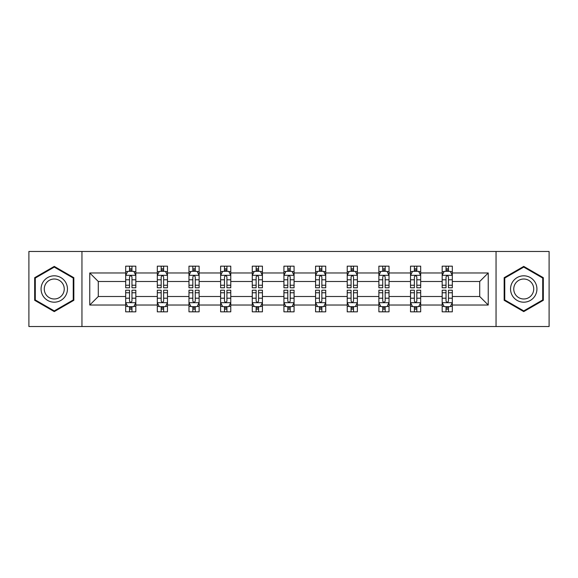 <?xml version="1.0" encoding="UTF-8"?>
<svg xmlns="http://www.w3.org/2000/svg" width="578" height="578" viewBox="0 0 578 578"><rect width="100%" height="100%" fill="white"/><g stroke="black" fill="none" stroke-linecap="round" stroke-linejoin="round"><path stroke-width="0.87" d="M496.047 326.534L549.1 326.534L549.1 251.466L496.047 251.466L496.047 326.534L81.953 326.534L81.953 251.466L28.9 251.466L28.9 326.534L81.953 326.534M452.321 305.025L452.321 296.507L479.711 296.507L488.237 305.025L452.321 305.025L452.321 311.824L448.47 311.824L448.47 306.651M496.047 251.466L81.953 251.466M442.177 305.025L420.676 305.025L420.676 296.507L442.177 296.507L442.177 311.824L452.321 311.824L452.321 306.405L450.414 306.405M420.676 305.025L420.676 311.824L416.817 311.824L416.817 306.651M410.532 305.025L389.023 305.025L389.023 296.507L410.532 296.507L410.532 311.824L420.676 311.824L420.676 306.405L418.768 306.405M389.023 305.025L389.023 311.824L385.165 311.824L385.165 306.651M378.879 305.025L357.37 305.025L357.37 296.507L378.879 296.507L378.879 311.824L389.023 311.824L389.023 306.405L387.115 306.405M357.37 305.025L357.37 311.824L353.519 311.824L353.519 306.651M347.226 305.025L325.725 305.025L325.725 296.507L347.226 296.507L347.226 311.824L357.37 311.824L357.37 306.405L355.463 306.405M325.725 305.025L325.725 311.824L321.867 311.824L321.867 306.651M315.581 305.025L294.072 305.025L294.072 296.507L315.581 296.507L315.581 311.824L325.725 311.824L325.725 306.405L323.817 306.405M294.072 305.025L294.072 311.824L290.214 311.824L290.214 306.651M283.928 305.025L262.419 305.025L262.419 296.507L283.928 296.507L283.928 311.824L294.072 311.824L294.072 306.405L292.165 306.405M262.419 305.025L262.419 311.824L258.568 311.824L258.568 306.651M252.275 305.025L230.774 305.025L230.774 296.507L252.275 296.507L252.275 311.824L262.419 311.824L262.419 306.405L260.512 306.405M230.774 305.025L230.774 311.824L226.916 311.824L226.916 306.651M220.63 305.025L199.121 305.025L199.121 296.507L220.63 296.507L220.63 311.824L230.774 311.824L230.774 306.405L228.866 306.405M199.121 305.025L199.121 311.824L195.27 311.824L195.27 306.651M188.977 305.025L167.468 305.025L167.468 296.507L188.977 296.507L188.977 311.824L199.121 311.824L199.121 306.405L197.214 306.405M167.468 305.025L167.468 311.824L163.617 311.824L163.617 306.651M157.324 305.025L135.823 305.025L135.823 296.507L157.324 296.507L157.324 311.824L167.468 311.824L167.468 306.405L165.561 306.405M135.823 305.025L135.823 311.824L131.965 311.824L131.965 306.651M125.679 305.025L89.763 305.025L89.763 272.975L125.679 272.975L125.679 281.493L98.289 281.493L98.289 296.507L125.679 296.507L125.679 311.824L135.823 311.824L135.823 306.405L133.915 306.405M127.586 271.595L125.679 271.595L125.679 266.176L125.679 272.975M129.53 271.349L129.53 266.176L125.679 266.176L135.823 266.176L135.823 272.975L157.324 272.975L157.324 266.176L167.468 266.176L167.468 272.975L188.977 272.975L188.977 266.176L199.121 266.176L199.121 272.975L220.63 272.975L220.63 266.176L230.774 266.176L230.774 272.975L252.275 272.975L252.275 266.176L262.419 266.176L262.419 272.975L283.928 272.975L283.928 266.176L294.072 266.176L294.072 272.975L315.581 272.975L315.581 266.176L325.725 266.176L325.725 272.975L347.226 272.975L347.226 266.176L357.37 266.176L357.37 272.975L378.879 272.975L378.879 266.176L389.023 266.176L389.023 272.975L410.532 272.975L410.532 266.176L420.676 266.176L420.676 272.975L442.177 272.975L442.177 266.176L452.321 266.176L452.321 272.975L488.237 272.975L488.237 305.025M442.177 272.975L442.177 281.493L420.676 281.493L420.676 272.975M410.532 272.975L410.532 281.493L389.023 281.493L389.023 272.975M378.879 272.975L378.879 281.493L357.37 281.493L357.37 272.975M347.226 272.975L347.226 281.493L325.725 281.493L325.725 272.975M315.581 272.975L315.581 281.493L294.072 281.493L294.072 272.975M283.928 272.975L283.928 281.493L262.419 281.493L262.419 272.975M252.275 272.975L252.275 281.493L230.774 281.493L230.774 272.975M220.63 272.975L220.63 281.493L199.121 281.493L199.121 272.975M188.977 272.975L188.977 281.493L167.468 281.493L167.468 272.975M157.324 272.975L157.324 281.493L135.823 281.493L135.823 272.975M89.763 272.975L98.289 281.493M479.711 296.507L479.711 281.493L452.321 281.493L452.321 272.975M446.035 271.248L448.47 271.248M414.383 271.248L416.817 271.248M382.73 271.248L385.165 271.248M351.084 271.248L353.519 271.248M319.432 271.248L321.867 271.248M287.786 271.248L290.214 271.248M256.133 271.248L258.568 271.248M224.481 271.248L226.916 271.248M192.835 271.248L195.27 271.248M161.183 271.248L163.617 271.248M129.53 271.248L131.965 271.248M129.53 306.752L131.965 306.752M161.183 306.752L163.617 306.752M192.835 306.752L195.27 306.752M224.481 306.752L226.916 306.752M256.133 306.752L258.568 306.752M287.786 306.752L290.214 306.752M319.432 306.752L321.867 306.752M351.084 306.752L353.519 306.752M382.73 306.752L385.165 306.752M414.383 306.752L416.817 306.752M446.035 306.752L448.47 306.752M98.289 296.507L89.763 305.025M488.237 272.975L479.711 281.493M73.84 277.693L54.26 266.393L34.68 277.693L34.68 300.307L54.26 311.607L73.84 300.307L73.84 277.693M504.161 277.693L504.161 300.307L523.74 311.607L543.32 300.307L543.32 277.693L523.74 266.393L504.161 277.693M131.965 268.813L129.53 268.813M125.679 285.236L125.679 287.786L129.53 287.786L129.53 285.236L125.679 285.236L125.679 281.493M135.823 281.493L135.823 287.786L131.965 287.786L131.965 276.927C131.155 275.366 130.346 275.366 129.53 276.927L129.53 285.236M133.915 271.595L135.823 271.595L135.823 266.176L131.965 266.176L131.965 271.349M135.823 275.41L133.793 271.349L127.709 271.349L125.679 275.41M129.53 309.187L131.965 309.187M135.823 292.764L135.823 290.214L131.965 290.214L131.965 292.764L135.823 292.764L135.823 296.507M125.679 296.507L125.679 290.214L129.53 290.214L129.53 301.073C130.339 302.634 131.155 302.634 131.965 301.073L131.965 292.764M127.586 306.405L125.679 306.405L125.679 311.824L129.53 311.824L129.53 306.651M125.679 302.59L127.709 306.651L133.793 306.651L135.823 302.59M163.617 268.813L161.183 268.813M159.232 271.595L157.324 271.595L157.324 266.176L161.183 266.176L161.183 271.349M157.324 285.236L157.324 287.786L161.183 287.786L161.183 285.236L157.324 285.236L157.324 281.493M167.468 281.493L167.468 287.786L163.617 287.786L163.617 276.927C162.808 275.366 161.992 275.366 161.183 276.927L161.183 285.236M165.561 271.595L167.468 271.595L167.468 266.176L163.617 266.176L163.617 271.349M167.468 275.41L165.445 271.349L159.355 271.349L157.324 275.41M195.27 268.813L192.835 268.813M190.885 271.595L188.977 271.595L188.977 266.176L192.835 266.176L192.835 271.349M188.977 285.236L188.977 287.786L192.835 287.786L192.835 285.236L188.977 285.236L188.977 281.493M199.121 281.493L199.121 287.786L195.27 287.786L195.27 276.927C194.454 275.366 193.644 275.366 192.835 276.927L192.835 285.236M197.214 271.595L199.121 271.595L199.121 266.176L195.27 266.176L195.27 271.349M199.121 275.41L197.091 271.349L191.007 271.349L188.977 275.41M161.183 309.187L163.617 309.187M167.468 292.764L167.468 290.214L163.617 290.214L163.617 292.764L167.468 292.764L167.468 296.507M157.324 296.507L157.324 290.214L161.183 290.214L161.183 301.073C161.992 302.634 162.801 302.634 163.617 301.073L163.617 292.764M159.232 306.405L157.324 306.405L157.324 311.824L161.183 311.824L161.183 306.651M157.324 302.59L159.355 306.651L165.445 306.651L167.468 302.59M192.835 309.187L195.27 309.187M199.121 292.764L199.121 290.214L195.27 290.214L195.27 292.764L199.121 292.764L199.121 296.507M188.977 296.507L188.977 290.214L192.835 290.214L192.835 301.073C193.644 302.634 194.454 302.634 195.27 301.073L195.27 292.764M190.885 306.405L188.977 306.405L188.977 311.824L192.835 311.824L192.835 306.651M188.977 302.59L191.007 306.651L197.091 306.651L199.121 302.59M42.837 282.404A13.186 13.186 0 0 0 47.671 300.423A13.186 13.186 0 0 0 65.682 295.596A13.186 13.186 0 0 0 60.856 277.577A13.186 13.186 0 0 0 42.837 282.404M45.611 284.008A9.985 9.985 0 0 0 49.267 297.648A9.985 9.985 0 0 0 62.908 293.992A9.985 9.985 0 0 0 59.252 280.352A9.985 9.985 0 0 0 45.611 284.008M73.233 278.047L73.233 299.953L54.26 310.906L35.294 299.953L35.294 278.047L54.26 267.094L73.233 278.047M512.318 282.404A13.186 13.186 0 0 0 517.144 300.423A13.186 13.186 0 0 0 535.163 295.596A13.186 13.186 0 0 0 530.329 277.577A13.186 13.186 0 0 0 512.318 282.404M515.092 284.008A9.985 9.985 0 0 0 518.748 297.648A9.985 9.985 0 0 0 532.389 293.992A9.985 9.985 0 0 0 528.733 280.352A9.985 9.985 0 0 0 515.092 284.008M542.706 278.047L542.706 299.953L523.74 310.906L504.767 299.953L504.767 278.047L523.74 267.094L542.706 278.047M226.916 268.813L224.481 268.813M222.537 271.595L220.63 271.595L220.63 266.176L224.481 266.176L224.481 271.349M220.63 285.236L220.63 287.786L224.481 287.786L224.481 285.236L220.63 285.236L220.63 281.493M230.774 281.493L230.774 287.786L226.916 287.786L226.916 276.927C226.106 275.366 225.297 275.366 224.481 276.927L224.481 285.236M228.866 271.595L230.774 271.595L230.774 266.176L226.916 266.176L226.916 271.349M230.774 275.41L228.744 271.349L222.653 271.349L220.63 275.41M224.481 309.187L226.916 309.187M230.774 292.764L230.774 290.214L226.916 290.214L226.916 292.764L230.774 292.764L230.774 296.507M220.63 296.507L220.63 290.214L224.481 290.214L224.481 301.073C225.29 302.634 226.106 302.634 226.916 301.073L226.916 292.764M222.537 306.405L220.63 306.405L220.63 311.824L224.481 311.824L224.481 306.651M220.63 302.59L222.653 306.651L228.744 306.651L230.774 302.59M258.568 268.813L256.133 268.813M254.183 271.595L252.275 271.595L252.275 266.176L256.133 266.176L256.133 271.349M252.275 285.236L252.275 287.786L256.133 287.786L256.133 285.236L252.275 285.236L252.275 281.493M262.419 281.493L262.419 287.786L258.568 287.786L258.568 276.927C257.759 275.366 256.943 275.366 256.133 276.927L256.133 285.236M260.512 271.595L262.419 271.595L262.419 266.176L258.568 266.176L258.568 271.349M262.419 275.41L260.396 271.349L254.306 271.349L252.275 275.41M256.133 309.187L258.568 309.187M262.419 292.764L262.419 290.214L258.568 290.214L258.568 292.764L262.419 292.764L262.419 296.507M252.275 296.507L252.275 290.214L256.133 290.214L256.133 301.073C256.943 302.634 257.752 302.634 258.568 301.073L258.568 292.764M254.183 306.405L252.275 306.405L252.275 311.824L256.133 311.824L256.133 306.651M252.275 302.59L254.306 306.651L260.396 306.651L262.419 302.59M290.214 268.813L287.786 268.813M285.835 271.595L283.928 271.595L283.928 266.176L287.786 266.176L287.786 271.349M283.928 285.236L283.928 287.786L287.786 287.786L287.786 285.236L283.928 285.236L283.928 281.493M294.072 281.493L294.072 287.786L290.214 287.786L290.214 276.927C289.405 275.366 288.595 275.366 287.786 276.927L287.786 285.236M292.165 271.595L294.072 271.595L294.072 266.176L290.214 266.176L290.214 271.349M294.072 275.41L292.042 271.349L285.958 271.349L283.928 275.41M287.786 309.187L290.214 309.187M294.072 292.764L294.072 290.214L290.214 290.214L290.214 292.764L294.072 292.764L294.072 296.507M283.928 296.507L283.928 290.214L287.786 290.214L287.786 301.073C288.595 302.634 289.405 302.634 290.214 301.073L290.214 292.764M285.835 306.405L283.928 306.405L283.928 311.824L287.786 311.824L287.786 306.651M283.928 302.59L285.958 306.651L292.042 306.651L294.072 302.59M321.867 268.813L319.432 268.813M317.488 271.595L315.581 271.595L315.581 266.176L319.432 266.176L319.432 271.349M315.581 285.236L315.581 287.786L319.432 287.786L319.432 285.236L315.581 285.236L315.581 281.493M325.725 281.493L325.725 287.786L321.867 287.786L321.867 276.927C321.057 275.366 320.248 275.366 319.432 276.927L319.432 285.236M323.817 271.595L325.725 271.595L325.725 266.176L321.867 266.176L321.867 271.349M325.725 275.41L323.694 271.349L317.604 271.349L315.581 275.41M319.432 309.187L321.867 309.187M325.725 292.764L325.725 290.214L321.867 290.214L321.867 292.764L325.725 292.764L325.725 296.507M315.581 296.507L315.581 290.214L319.432 290.214L319.432 301.073C320.241 302.634 321.057 302.634 321.867 301.073L321.867 292.764M317.488 306.405L315.581 306.405L315.581 311.824L319.432 311.824L319.432 306.651M315.581 302.59L317.604 306.651L323.694 306.651L325.725 302.59M353.519 268.813L351.084 268.813M349.134 271.595L347.226 271.595L347.226 266.176L351.084 266.176L351.084 271.349M347.226 285.236L347.226 287.786L351.084 287.786L351.084 285.236L347.226 285.236L347.226 281.493M357.37 281.493L357.37 287.786L353.519 287.786L353.519 276.927C352.71 275.366 351.894 275.366 351.084 276.927L351.084 285.236M355.463 271.595L357.37 271.595L357.37 266.176L353.519 266.176L353.519 271.349M357.37 275.41L355.347 271.349L349.257 271.349L347.226 275.41M351.084 309.187L353.519 309.187M357.37 292.764L357.37 290.214L353.519 290.214L353.519 292.764L357.37 292.764L357.37 296.507M347.226 296.507L347.226 290.214L351.084 290.214L351.084 301.073C351.894 302.634 352.703 302.634 353.519 301.073L353.519 292.764M349.134 306.405L347.226 306.405L347.226 311.824L351.084 311.824L351.084 306.651M347.226 302.59L349.257 306.651L355.347 306.651L357.37 302.59M385.165 268.813L382.73 268.813M380.786 271.595L378.879 271.595L378.879 266.176L382.73 266.176L382.73 271.349M378.879 285.236L378.879 287.786L382.73 287.786L382.73 285.236L378.879 285.236L378.879 281.493M389.023 281.493L389.023 287.786L385.165 287.786L385.165 276.927C384.356 275.366 383.546 275.366 382.73 276.927L382.73 285.236M387.115 271.595L389.023 271.595L389.023 266.176L385.165 266.176L385.165 271.349M389.023 275.41L386.993 271.349L380.909 271.349L378.879 275.41M382.73 309.187L385.165 309.187M389.023 292.764L389.023 290.214L385.165 290.214L385.165 292.764L389.023 292.764L389.023 296.507M378.879 296.507L378.879 290.214L382.73 290.214L382.73 301.073C383.546 302.634 384.356 302.634 385.165 301.073L385.165 292.764M380.786 306.405L378.879 306.405L378.879 311.824L382.73 311.824L382.73 306.651M378.879 302.59L380.909 306.651L386.993 306.651L389.023 302.59M416.817 268.813L414.383 268.813M412.439 271.595L410.532 271.595L410.532 266.176L414.383 266.176L414.383 271.349M410.532 285.236L410.532 287.786L414.383 287.786L414.383 285.236L410.532 285.236L410.532 281.493M420.676 281.493L420.676 287.786L416.817 287.786L416.817 276.927C416.008 275.366 415.199 275.366 414.383 276.927L414.383 285.236M418.768 271.595L420.676 271.595L420.676 266.176L416.817 266.176L416.817 271.349M420.676 275.41L418.645 271.349L412.555 271.349L410.532 275.41M414.383 309.187L416.817 309.187M420.676 292.764L420.676 290.214L416.817 290.214L416.817 292.764L420.676 292.764L420.676 296.507M410.532 296.507L410.532 290.214L414.383 290.214L414.383 301.073C415.192 302.634 416.008 302.634 416.817 301.073L416.817 292.764M412.439 306.405L410.532 306.405L410.532 311.824L414.383 311.824L414.383 306.651M410.532 302.59L412.555 306.651L418.645 306.651L420.676 302.59M448.47 268.813L446.035 268.813M444.085 271.595L442.177 271.595L442.177 266.176L446.035 266.176L446.035 271.349M442.177 285.236L442.177 287.786L446.035 287.786L446.035 285.236L442.177 285.236L442.177 281.493M452.321 281.493L452.321 287.786L448.47 287.786L448.47 276.927C447.661 275.366 446.845 275.366 446.035 276.927L446.035 285.236M450.414 271.595L452.321 271.595L452.321 266.176L448.47 266.176L448.47 271.349M452.321 275.41L450.291 271.349L444.207 271.349L442.177 275.41M446.035 309.187L448.47 309.187M452.321 292.764L452.321 290.214L448.47 290.214L448.47 292.764L452.321 292.764L452.321 296.507M442.177 296.507L442.177 290.214L446.035 290.214L446.035 301.073C446.845 302.634 447.654 302.634 448.47 301.073L448.47 292.764M444.085 306.405L442.177 306.405L442.177 311.824L446.035 311.824L446.035 306.651M442.177 302.59L444.207 306.651L450.291 306.651L452.321 302.59M135.772 275.309L125.729 275.309M135.823 285.236L131.965 285.236M129.53 279.803L125.679 279.803M135.823 279.803L131.965 279.803M131.965 270.107L129.53 270.107M125.729 302.691L135.772 302.691M125.679 292.764L129.53 292.764M131.965 298.197L135.823 298.197M125.679 298.197L129.53 298.197M129.53 307.893L131.965 307.893M167.418 275.309L157.375 275.309M167.468 285.236L163.617 285.236M161.183 279.803L157.324 279.803M167.468 279.803L163.617 279.803M163.617 270.107L161.183 270.107M199.07 275.309L189.028 275.309M199.121 285.236L195.27 285.236M192.835 279.803L188.977 279.803M199.121 279.803L195.27 279.803M195.27 270.107L192.835 270.107M157.375 302.691L167.418 302.691M157.324 292.764L161.183 292.764M163.617 298.197L167.468 298.197M157.324 298.197L161.183 298.197M161.183 307.893L163.617 307.893M189.028 302.691L199.07 302.691M188.977 292.764L192.835 292.764M195.27 298.197L199.121 298.197M188.977 298.197L192.835 298.197M192.835 307.893L195.27 307.893M230.723 275.309L220.68 275.309M230.774 285.236L226.916 285.236M224.481 279.803L220.63 279.803M230.774 279.803L226.916 279.803M226.916 270.107L224.481 270.107M220.68 302.691L230.723 302.691M220.63 292.764L224.481 292.764M226.916 298.197L230.774 298.197M220.63 298.197L224.481 298.197M224.481 307.893L226.916 307.893M262.369 275.309L252.326 275.309M262.419 285.236L258.568 285.236M256.133 279.803L252.275 279.803M262.419 279.803L258.568 279.803M258.568 270.107L256.133 270.107M252.326 302.691L262.369 302.691M252.275 292.764L256.133 292.764M258.568 298.197L262.419 298.197M252.275 298.197L256.133 298.197M256.133 307.893L258.568 307.893M294.021 275.309L283.979 275.309M294.072 285.236L290.214 285.236M287.786 279.803L283.928 279.803M294.072 279.803L290.214 279.803M290.214 270.107L287.786 270.107M283.979 302.691L294.021 302.691M283.928 292.764L287.786 292.764M290.214 298.197L294.072 298.197M283.928 298.197L287.786 298.197M287.786 307.893L290.214 307.893M325.674 275.309L315.631 275.309M325.725 285.236L321.867 285.236M319.432 279.803L315.581 279.803M325.725 279.803L321.867 279.803M321.867 270.107L319.432 270.107M315.631 302.691L325.674 302.691M315.581 292.764L319.432 292.764M321.867 298.197L325.725 298.197M315.581 298.197L319.432 298.197M319.432 307.893L321.867 307.893M357.32 275.309L347.277 275.309M357.37 285.236L353.519 285.236M351.084 279.803L347.226 279.803M357.37 279.803L353.519 279.803M353.519 270.107L351.084 270.107M347.277 302.691L357.32 302.691M347.226 292.764L351.084 292.764M353.519 298.197L357.37 298.197M347.226 298.197L351.084 298.197M351.084 307.893L353.519 307.893M388.972 275.309L378.93 275.309M389.023 285.236L385.165 285.236M382.73 279.803L378.879 279.803M389.023 279.803L385.165 279.803M385.165 270.107L382.73 270.107M378.93 302.691L388.972 302.691M378.879 292.764L382.73 292.764M385.165 298.197L389.023 298.197M378.879 298.197L382.73 298.197M382.73 307.893L385.165 307.893M420.625 275.309L410.582 275.309M420.676 285.236L416.817 285.236M414.383 279.803L410.532 279.803M420.676 279.803L416.817 279.803M416.817 270.107L414.383 270.107M410.582 302.691L420.625 302.691M410.532 292.764L414.383 292.764M416.817 298.197L420.676 298.197M410.532 298.197L414.383 298.197M414.383 307.893L416.817 307.893M452.271 275.309L442.228 275.309M452.321 285.236L448.47 285.236M446.035 279.803L442.177 279.803M452.321 279.803L448.47 279.803M448.47 270.107L446.035 270.107M442.228 302.691L452.271 302.691M442.177 292.764L446.035 292.764M448.47 298.197L452.321 298.197M442.177 298.197L446.035 298.197M446.035 307.893L448.47 307.893"/></g></svg>
